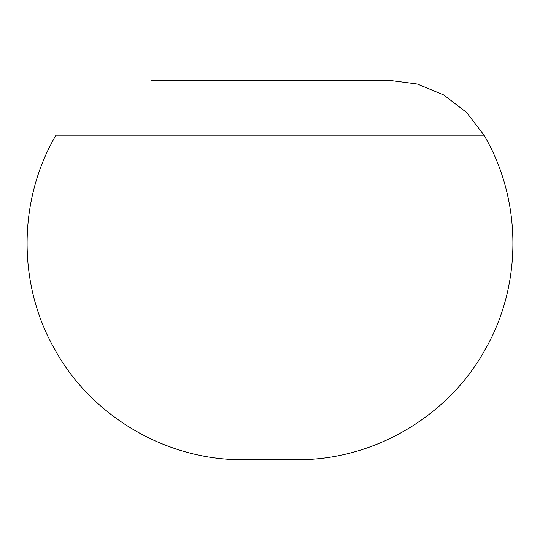 <?xml version="1.0" encoding="UTF-8"?>
<svg xmlns="http://www.w3.org/2000/svg" width="540" height="540" viewBox="0 0 540 540"><rect width="100%" height="100%" fill="white"/><g stroke="black" fill="none" stroke-linecap="round" stroke-linejoin="round"><path stroke-width="0.81" d="M484.015 135.182C522.038 199.732 522.578 284.121 485.379 349.151C448.463 416.488 373.424 460.445 296.635 459.729L243.365 459.729C166.577 460.445 91.537 416.488 54.621 349.151C17.422 284.121 17.962 199.732 55.985 135.182L484.015 135.182L466.56 112.435L443.819 94.986L417.332 84.017L388.908 80.271L260.51 80.271M151.099 80.271L388.908 80.271M299.099 135.182L299.997 135.182"/></g></svg>
